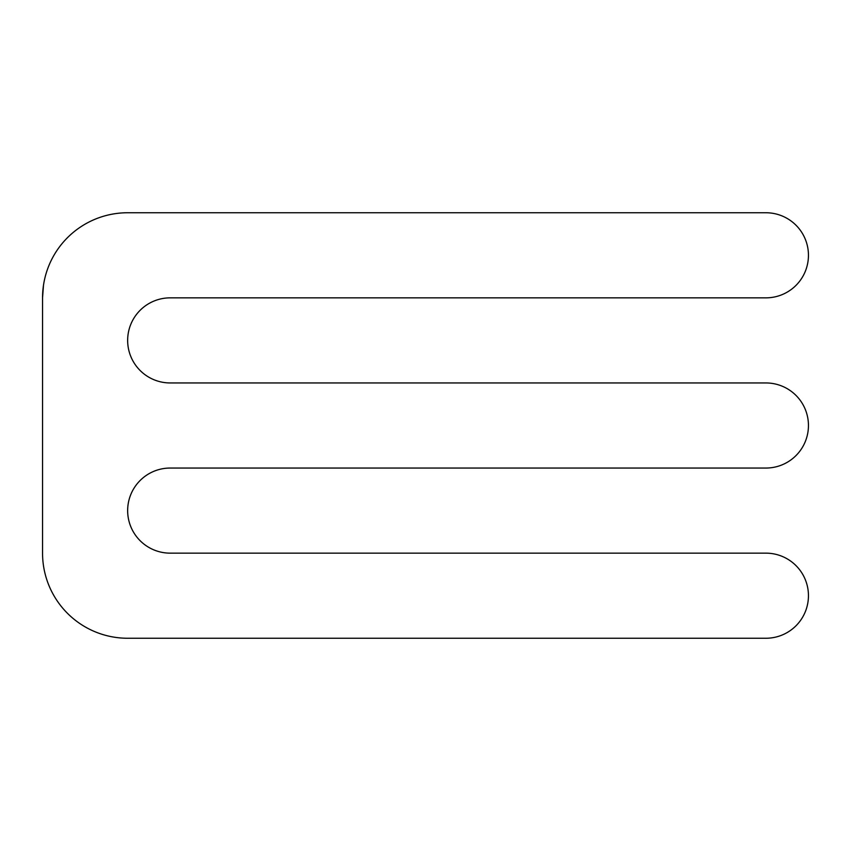 <?xml version="1.0" encoding="UTF-8"?>
<svg xmlns="http://www.w3.org/2000/svg" width="851" height="851" viewBox="0 0 851 851"><rect width="100%" height="100%" fill="white"/><g stroke="black" fill="none" stroke-linecap="round" stroke-linejoin="round"><path stroke-width="1.28" d="M42.55 297.85L42.55 553.15A85.1 85.1 0 0 0 127.65 638.25L765.9 638.25A42.55 42.55 0 0 0 808.45 595.7A42.55 42.55 0 0 0 765.9 553.15L170.2 553.15A42.55 42.55 0 0 1 127.65 510.6A42.55 42.55 0 0 1 170.2 468.05L765.9 468.05A42.55 42.55 0 0 0 808.45 425.5A42.55 42.55 0 0 0 765.9 382.95L170.2 382.95A42.55 42.55 0 0 1 127.65 340.4A42.55 42.55 0 0 1 170.2 297.85L765.9 297.85A42.55 42.55 0 0 0 808.45 255.3A42.55 42.55 0 0 0 765.9 212.75L127.65 212.75A85.1 85.1 0 0 0 42.55 297.85L43.475 285.34"/></g></svg>
